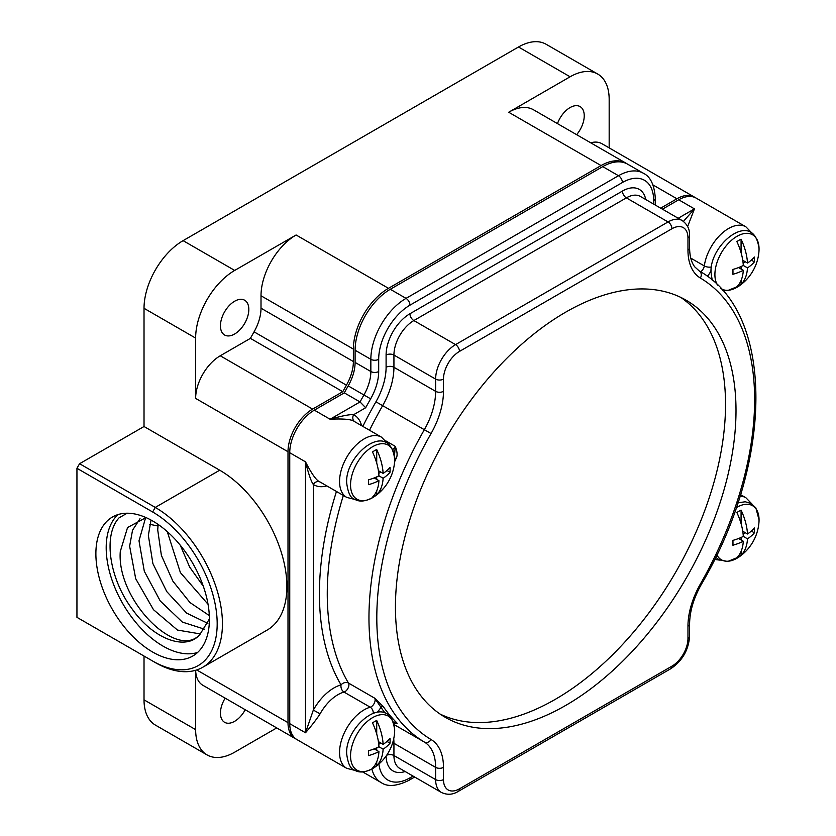 <?xml version="1.0" encoding="UTF-8"?>
<svg xmlns="http://www.w3.org/2000/svg" width="836" height="836" viewBox="0 0 836 836"><rect width="100%" height="100%" fill="white"/><g stroke="black" fill="none" stroke-linecap="round" stroke-linejoin="round"><path stroke-width="1.25" d="M76.943 468.275L152.633 511.977A91.27 52.699 -120 0 1 217.182 623.771A91.27 52.699 -120 0 1 152.633 661.025L76.943 617.334L76.943 468.275L79.577 463.719L144.022 426.506L144.022 308.306L195.634 338.099L195.634 398.406L288.002 451.733L288.002 722.649A34.809 20.095 120 0 0 295.202 738.585A34.809 20.095 120 0 0 296.101 739.055M295.202 738.585L202.834 685.259A34.809 20.095 120 0 1 195.645 670.284L195.634 729.629A55.249 31.893 120 0 0 207.067 754.918L155.465 725.125A55.249 31.893 120 0 1 144.022 699.837L144.022 656.061M609.172 147.878L609.172 99.348A55.249 31.893 120 0 0 597.73 74.049L546.127 44.266A55.249 31.893 120 0 0 518.498 46.994L570.1 76.787L508.696 112.243L601.074 165.57L388.468 288.315A49.627 28.654 120 0 0 353.377 349.093L353.377 361.528A34.297 19.803 -60 0 1 346.428 385.177A294.094 169.802 120 0 0 342.77 391.697L312.612 409.107A34.809 20.095 120 0 0 288.002 451.733M144.022 308.306A55.249 31.893 120 0 1 183.094 240.643L518.498 46.994M155.266 662.551L152.633 661.025L155.266 662.551A95.001 54.852 -120 0 0 202.772 667.253A95.001 54.852 -120 0 0 217.329 591.136A95.001 54.852 -120 0 0 155.266 507.421L79.577 463.719M144.022 426.506L219.722 470.208A95.001 54.852 60 0 1 281.784 553.923A95.001 54.852 60 0 1 267.217 630.041L202.772 667.253M95.879 553.735A80.277 46.346 -120 0 0 130.918 634.514A80.277 46.346 -120 0 0 192.771 656.02A80.277 46.346 -120 0 0 209.397 619.277A80.277 46.346 -120 0 0 174.358 538.488A80.277 46.346 -120 0 0 112.505 516.982A80.277 46.346 -120 0 0 95.879 553.735M117.991 514.579A80.277 46.346 60 0 0 106.193 547.768A80.277 46.346 -120 0 0 137.898 624.889A80.277 46.346 -120 0 0 197.599 652.467M200.107 634.137C187.003 651.108 154.117 640.177 132.255 609.151C109.62 579.17 102.661 535.364 119.078 517.829L127.124 513.22M209.397 618.953L200.138 634.116M200.159 634.106C177.713 661.067 116.57 600.551 120.269 551.582L127.553 527.537L145.997 517.578M200.316 633.928L177.472 630.062L153.479 609.695L135.693 578.721L129.632 546.18L132.537 530.223L140.02 518.686M204.663 629.247L182.352 622.078L160.23 600.948L144.314 571.291L138.995 540.777L145.642 517.609M207.882 623.384L186.647 613.112L166.761 591.595L152.894 563.6L148.359 535.374L151.023 520.055M209.314 615.599L189.96 602.537L172.885 581.166L161.39 555.407L157.722 529.961L158.129 524.433M208.049 604.271L180.398 572.608L167.263 531.612M180.262 545.187L189.667 567.08L203.326 586.255M195.634 398.406A34.809 20.095 120 0 1 220.244 355.781L250.403 338.371A294.094 169.802 120 0 1 254.06 331.84A34.297 19.803 120 0 0 261.01 308.202L261.01 295.766A49.627 28.654 120 0 1 296.101 234.989L234.697 270.436A55.249 31.893 120 0 0 195.634 338.099M220.443 325.821A20.064 11.589 -60 0 1 229.2 305.621A20.064 11.589 -60 0 1 244.666 300.239A20.064 11.589 -60 0 1 248.825 309.435A20.064 11.589 -60 0 1 240.057 329.624A20.064 11.589 -60 0 1 224.591 335.006A20.064 11.589 -60 0 1 220.443 325.821M626.979 163.804A49.627 28.654 120 0 0 625.882 163.114A49.627 28.654 120 0 0 601.074 165.57M695.186 197.599A34.809 20.095 120 0 0 694.329 197.045A34.809 20.095 120 0 0 676.92 198.769L660.67 208.154M362.657 771.889A49.627 28.654 120 0 0 363.66 772.516A49.627 28.654 120 0 0 364.799 773.122M207.067 754.918A55.249 31.893 120 0 0 234.697 752.181L276.726 727.916M245.22 709.722A20.064 11.589 -60 0 1 224.591 722.304A20.064 11.589 -60 0 1 220.443 713.118A20.064 11.589 -60 0 1 225.187 698.154M694.329 197.045L601.962 143.719A34.809 20.095 120 0 0 590.697 142.799M597.73 74.049A55.249 31.893 120 0 0 570.1 76.787M625.882 163.114L533.514 109.788A49.627 28.654 120 0 0 508.696 112.243M557.476 123.623A20.064 11.589 -60 0 1 580.079 106.59A20.064 11.589 -60 0 1 584.239 115.776A20.064 11.589 -60 0 1 576.631 134.68M250.403 338.371L342.77 391.697M653.679 204.109L653.679 200.556A5.549 3.198 -0 0 0 655.299 198.299C654.421 184.955 650.45 176.605 643.365 173.251L627.627 164.159A49.773 28.737 120 0 0 602.746 166.625L390.297 289.277A49.773 28.737 120 0 0 355.101 350.242L355.101 362.427A34.004 19.636 -60 0 1 348.194 385.898A294.314 169.927 120 0 0 344.296 392.857L314.336 410.152A34.778 20.074 120 0 0 289.747 452.736L289.747 723.673A34.778 20.074 120 0 0 296.958 739.588L346.752 768.347A34.778 20.074 -60 0 1 342.77 736.516A34.778 20.074 -60 0 1 370.223 707.204L344.004 692.072A34.778 20.074 120 0 0 320.094 713.829C316.677 719.169 311.807 725.481 305.495 732.764L305.495 461.827C308.557 474.012 311.17 481.578 313.333 484.504A5.549 4.525 122.5 0 1 320.094 482.006A34.778 20.074 120 0 0 320.533 482.267L346.752 497.41A34.778 20.074 -60 0 1 346.752 457.25A34.778 20.074 -60 0 1 381.519 437.176L355.31 422.044A34.778 20.074 120 0 0 354.861 421.793C352.165 419.379 343.909 418.522 330.084 419.233L360.034 401.938L344.296 392.857M363.075 771.858A49.773 28.737 120 0 0 365.416 773.499L381.153 782.58C387.517 787.031 396.745 786.3 408.814 780.396L414.656 777.01M700.589 271.794A5.549 3.198 120 0 0 704.299 265.921A34.778 20.074 -60 0 1 721.134 234.101A34.778 20.074 -60 0 1 745.89 226.817L696.095 198.069A34.778 20.074 120 0 0 678.707 199.783L662.446 209.178M653.679 200.556A44.224 25.529 120 0 0 622.402 182.509L409.964 305.161A44.224 25.529 120 0 0 378.687 359.323L378.687 371.518A39.553 22.833 -60 0 1 370.651 398.814A288.765 166.719 120 0 0 365.666 407.749L360.034 401.938A294.314 169.927 120 0 1 363.932 394.979L348.194 385.898M361.591 425.67A40.316 23.283 120 0 0 353.638 414.687A5.549 4.525 -62.5 0 0 354.861 421.793M395.438 607.093A240.82 139.037 120 0 0 445.306 717.34A240.82 139.037 120 0 0 630.887 652.822A240.82 139.037 120 0 0 736.004 410.466A240.82 139.037 120 0 0 686.137 300.218A240.82 139.037 120 0 0 500.555 364.736A240.82 139.037 120 0 0 395.438 607.093M678.707 199.783L694.444 208.875L687.641 226.546M678.184 218.259L694.444 208.875L683.43 221.404M736.882 557.696A46.241 26.7 -120 0 0 743.298 541.247A46.241 26.7 180 0 1 732.9 545.239A43.775 25.279 -120 0 0 732.973 542.857A43.775 25.279 -120 0 0 732.9 540.39A46.241 26.7 0 0 0 743.298 536.409A46.241 26.7 -120 0 0 736.882 512.552A27.807 16.051 -60 0 1 741.072 510.127A46.241 26.7 60 0 1 747.488 533.985A46.241 26.7 0 0 0 754.396 527.976A43.775 25.279 60 0 1 754.469 530.442A43.775 25.279 60 0 1 754.396 532.825A46.241 26.7 180 0 1 747.488 538.833A46.241 26.7 60 0 1 741.072 555.271A27.807 16.051 -60 0 1 736.882 557.696M741.072 523.66L741.072 510.127M743.099 533.953L745.263 532.699M741.072 555.271L741.072 551.436M741.072 539.962L741.072 537.464M743.298 541.247L738.564 538.509M754.396 532.825L751.355 531.069M747.488 538.833L743.298 536.409M747.488 533.985L742.755 531.247M373.295 713.265A5.549 3.898 74.2 0 0 370.223 707.204A5.549 3.198 120 0 0 374.256 703.316A5.549 3.198 120 0 0 374.685 698.175L380.923 707.246A1.829 1.432 146 0 1 383.337 706.619A272.714 157.45 120 0 0 396.065 722.085C397.664 723.579 397.393 723.955 395.271 723.213L393.735 722.827A1.829 1.473 134.9 0 1 396.065 722.085M343.356 495.445A272.714 157.45 -60 0 0 348.466 683.043A5.549 4.305 -30.8 0 0 341.057 684.862A5.549 3.898 -105.8 0 0 344.004 692.072A5.549 3.198 -60 0 0 348.048 688.174A5.549 3.198 -60 0 0 348.466 683.043L374.685 698.175L383.337 706.619M392.711 449.507A5.549 3.198 120 0 0 395.271 446.351C397.393 451.764 397.664 455.85 396.065 458.609A272.714 157.45 120 0 0 394.602 461.785M383.264 488.726L377.308 494.421M336.459 491.463A278.263 160.658 -60 0 0 341.057 684.862A40.316 23.283 120 0 0 313.333 710.077L320.094 713.829M326.813 485.904A40.316 23.283 120 0 1 313.333 484.504L313.333 710.077L305.495 732.764L289.747 723.673M289.747 452.736L305.495 461.827C311.807 474.179 316.677 480.899 320.094 482.006M385.887 440.927L395.271 446.351L394.477 455.798M394.655 457.909L396.065 458.609M372.511 497.127A46.241 26.7 -120 0 0 378.938 480.679A46.241 26.7 180 0 1 368.53 484.661A43.775 25.279 -120 0 0 368.603 482.278A43.775 25.279 -120 0 0 368.53 479.822A46.241 26.7 0 0 0 378.938 475.83A46.241 26.7 -120 0 0 372.511 451.973A27.807 16.051 -60 0 1 376.712 449.559A46.241 26.7 60 0 1 383.128 473.416A46.241 26.7 0 0 0 390.025 467.408A43.775 25.279 60 0 1 390.099 469.874A43.775 25.279 60 0 1 390.025 472.256A46.241 26.7 180 0 1 383.128 478.255A46.241 26.7 60 0 1 376.712 494.703A27.807 16.051 -60 0 1 372.511 497.127M376.712 463.081L376.712 449.559M378.739 473.375L380.902 472.131M376.712 494.703L376.712 490.857M376.712 479.394L376.712 476.896M378.938 480.679L374.194 477.941M390.025 472.256L386.984 470.501M383.128 478.255L378.938 475.83M383.128 473.416L378.394 470.678M365.666 407.749L353.638 414.687C349.981 414.29 342.123 415.805 330.084 419.233L314.336 410.152M372.511 768.054A46.241 26.7 -120 0 0 378.938 751.616A46.241 26.7 180 0 1 368.53 755.598A43.775 25.279 -120 0 0 368.603 753.215A43.775 25.279 -120 0 0 368.53 750.759A46.241 26.7 0 0 0 378.938 746.767A46.241 26.7 -120 0 0 372.511 722.91A27.807 16.051 -60 0 1 376.712 720.496A46.241 26.7 60 0 1 383.128 744.353A46.241 26.7 0 0 0 390.025 738.345A43.775 25.279 60 0 1 390.099 740.811A43.775 25.279 60 0 1 390.025 743.183A46.241 26.7 180 0 1 383.128 749.192A46.241 26.7 60 0 1 376.712 765.64A27.807 16.051 -60 0 1 372.511 768.054M376.712 734.018L376.712 720.496M378.739 744.312L380.902 743.068M376.712 765.64L376.712 761.795M376.712 750.331L376.712 747.833M378.938 751.616L374.194 748.878M390.025 743.183L386.984 741.427M383.128 749.192L378.938 746.767M383.128 744.353L378.394 741.616M736.882 286.758A46.241 26.7 -120 0 0 743.298 270.31A46.241 26.7 180 0 1 732.9 274.302A43.775 25.279 -120 0 0 732.973 271.919A43.775 25.279 -120 0 0 732.9 269.453A46.241 26.7 0 0 0 743.298 265.472A46.241 26.7 -120 0 0 736.882 241.614A27.807 16.051 -60 0 1 741.072 239.19A46.241 26.7 60 0 1 747.488 263.047A46.241 26.7 0 0 0 754.396 257.049A43.775 25.279 60 0 1 754.469 259.505A43.775 25.279 60 0 1 754.396 261.887A46.241 26.7 180 0 1 747.488 267.896A46.241 26.7 60 0 1 741.072 284.334A27.807 16.051 -60 0 1 736.882 286.758M741.072 252.723L741.072 239.19M743.099 263.016L745.263 261.762M741.072 284.334L741.072 280.499M741.072 269.035L741.072 266.527M743.298 270.31L738.564 267.583M754.396 261.887L751.355 260.132M747.488 267.896L743.298 265.472M747.488 263.047L742.755 260.309M440.185 714.122A240.82 139.037 120 0 0 623.823 643.124A240.82 139.037 120 0 0 725.533 404.415A240.82 139.037 120 0 0 680.776 297.397M152.633 511.977L155.266 507.421L219.722 470.208M196.721 669.949L288.002 722.649M144.022 699.837L195.634 729.629M157.952 526.011L149.759 524.308M183.094 240.643L234.697 270.436M296.101 234.989L388.468 288.315M261.01 295.766L353.377 349.093M261.01 308.202L353.377 361.528M653.02 184.965L676.92 198.769M220.244 355.781L312.612 409.107M254.06 331.84L346.428 385.177M370.651 398.814L363.932 394.979A34.004 19.636 -60 0 0 370.85 371.518A5.549 3.198 180 0 0 378.687 371.518M362.824 426.381A278.263 160.658 -60 0 1 375.928 401.813A50.066 28.905 120 0 0 386.096 367.276L386.096 355.049A33.712 19.468 -60 0 1 409.933 313.751L622.433 191.068A33.712 19.468 -60 0 1 645.779 199.553M369.533 430.258A272.714 157.45 -60 0 1 382.648 405.638L375.928 401.813M687.965 245.659L687.965 237.967A22.624 13.062 120 0 0 671.966 228.73L459.476 351.413A22.624 13.062 120 0 0 443.477 379.116L443.477 391.342A61.153 35.311 -60 0 1 431.052 433.539A267.165 154.252 120 0 0 431.052 739.515A61.153 35.311 -60 0 1 443.477 767.375L443.477 779.591A22.624 13.062 120 0 0 459.476 788.829L671.966 666.146A22.624 13.062 120 0 0 687.965 638.443L687.965 626.216A61.153 35.311 -60 0 1 700.38 584.03A267.165 154.252 120 0 0 700.38 278.043A61.153 35.311 -60 0 1 687.965 250.194L687.965 237.967A5.549 3.198 -0 0 0 689.595 235.7C689.825 229.304 687.338 224.247 682.134 220.537A28.173 16.26 120 0 0 668.048 221.937L455.547 344.62A28.173 16.26 120 0 0 435.629 379.116L393.934 355.049L393.934 367.276L435.629 391.342A55.604 32.102 -60 0 1 424.343 429.704L382.648 405.638A55.604 32.102 120 0 0 393.934 367.276A5.549 3.198 0 0 0 386.096 367.276M443.477 391.342A5.549 3.198 180 0 1 435.629 391.342L435.629 379.116A5.549 3.198 180 0 0 443.477 379.116M431.052 433.539L424.343 429.704A272.714 157.45 120 0 0 424.343 742.044A55.604 32.102 -60 0 1 435.629 767.375L435.629 779.591A28.173 16.26 120 0 0 441.471 792.486C447.218 795.151 452.83 794.785 458.327 791.368L670.817 668.685C682.333 660.879 688.592 650.042 689.595 636.175L689.595 623.949C689.721 611.409 693.619 598.262 701.279 584.51C773.906 461.159 774.972 312.706 699.304 271.01A5.549 4.525 -59.2 0 0 699.262 270.989M700.38 278.043A5.549 4.525 -59.2 0 0 699.304 271.01L694.716 266.83C691.435 262.556 689.721 256.255 689.595 247.926L689.595 235.7M687.965 250.194A5.549 3.198 0 0 0 689.595 247.926M671.966 228.73A5.549 3.198 -120 0 0 668.048 221.937L626.352 197.86A5.549 3.198 60 0 1 622.433 191.068M459.476 351.413A5.549 3.198 -120 0 0 455.547 344.62L413.851 320.554A5.549 3.198 60 0 1 409.933 313.751M682.134 220.537L640.439 196.47A28.173 16.26 -60 0 0 626.352 197.86L413.851 320.554A28.173 16.26 -60 0 0 393.934 355.049A5.549 3.198 -0 0 0 386.096 355.049M707.277 276.329A11.087 6.406 120 0 0 711.102 270.341M690.755 258.105L704.299 265.921A5.549 2.592 8.1 0 0 711.488 266.935M643.365 173.251A49.773 28.737 120 0 0 618.483 175.717L406.035 298.368A49.773 28.737 120 0 0 370.85 359.323L370.85 371.518L355.101 362.427M622.402 182.509A5.549 3.198 -120 0 0 618.483 175.717L602.746 166.625M409.964 305.161A5.549 3.198 -120 0 0 406.035 298.368L390.297 289.277M378.687 359.323A5.549 3.198 180 0 1 370.85 359.323L355.101 350.242M740.027 496.124A34.778 20.074 -60 0 1 745.89 497.744L751.919 503.972M736.223 507.734A31.214 18.016 -60 0 1 759.057 520.013A31.214 18.016 120 0 1 758.931 522.699L759.057 519.919L755.869 507.943L751.23 503.544L745.294 501.767L737.875 502.823M716.849 554.822A31.214 18.016 120 0 0 739.243 556.807L727.707 561.468L718.908 559.765L715.689 557.215M378.917 764.01A44.224 25.529 120 0 0 409.964 777.856L413.036 776.08M405.115 771.503A33.712 19.468 -60 0 1 386.096 756.089M409.964 777.856A5.549 3.198 60 0 1 408.814 780.396M371.895 769.026A49.773 28.737 120 0 0 381.153 782.58M376.879 712.324A11.087 6.406 120 0 0 380.923 707.246A274.542 158.506 120 0 0 385.145 713.077M394.101 724.593L424.343 742.044A5.549 4.525 120.8 0 0 431.052 739.515M374.883 496.229A31.214 18.016 120 0 1 350.545 484.932A31.214 18.016 -60 0 1 372.616 446.706A31.214 18.016 -60 0 1 394.686 459.445A31.214 18.016 120 0 1 394.571 462.13L394.696 459.351C389.848 418.543 344.902 454.251 346.668 482.79C347.933 492.749 350.566 498.214 354.548 499.196C359.762 502.415 366.544 501.433 374.883 496.229A46.335 46.335 0 0 0 394.571 462.13M443.477 767.375A5.549 3.198 180 0 1 435.629 767.375L393.934 743.298A5.549 3.198 -0 0 0 392.69 742.755M443.477 779.591A5.549 3.198 180 0 1 435.629 779.591L393.934 755.525A5.549 3.198 0 0 0 386.702 755.221M459.476 788.829A5.549 3.198 60 0 1 458.327 791.368M671.966 666.146A5.549 3.198 60 0 1 670.817 668.685M687.965 638.443A5.549 3.198 0 0 0 689.595 636.175M687.965 633.907L687.965 626.216A5.549 3.198 -0 0 0 689.595 623.949M700.38 584.03L701.279 584.51M441.471 792.486L399.775 768.42A28.173 16.26 -60 0 1 393.934 755.525L393.934 743.298A55.604 32.102 120 0 0 393.725 738.752M374.883 767.166A31.214 18.016 120 0 1 350.545 755.869A31.214 18.016 -60 0 1 372.616 717.633A31.214 18.016 -60 0 1 394.686 730.382A31.214 18.016 120 0 1 394.571 733.067L394.696 730.277C389.848 689.481 344.902 725.188 346.668 753.727C347.933 763.676 350.566 769.151 354.548 770.123C359.762 773.352 366.544 772.36 374.883 767.166A46.335 46.335 0 0 0 394.571 733.067M717.549 285.128A31.214 18.016 120 0 1 714.905 274.563A31.214 18.016 -60 0 1 736.976 236.337A31.214 18.016 -60 0 1 759.057 249.086A31.214 18.016 120 0 1 758.931 251.761L759.057 248.982C754.218 208.185 709.273 243.893 711.028 272.431L712.209 280.248M720.862 288.535A31.214 18.016 120 0 0 739.243 285.87L727.707 290.541L722.367 290.207M362.573 771.9L363.66 772.516M751.919 233.035L745.89 226.817M655.299 205.05L655.299 198.299M740.497 494.63L745.89 497.744M719.514 560.089L714.602 559.451M739.243 556.807A46.335 46.335 0 0 0 758.931 522.699M355.154 770.447L346.752 768.347M355.154 499.52L346.752 497.41M387.549 443.393L381.519 437.176M394.017 724.227L395.323 723.15M739.243 285.87A46.335 46.335 0 0 0 758.931 251.761"/></g></svg>
